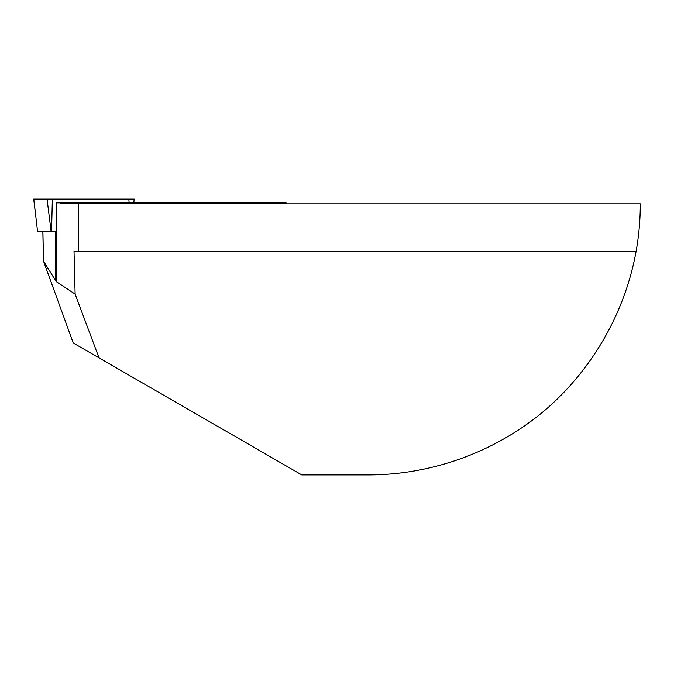 <?xml version="1.0" encoding="UTF-8"?>
<svg xmlns="http://www.w3.org/2000/svg" width="674" height="674" viewBox="0 0 674 674"><rect width="100%" height="100%" fill="white"/><g stroke="black" fill="none" stroke-linecap="round" stroke-linejoin="round"><path stroke-width="1.01" d="M78.26 251.259L636.121 251.259C624.857 313.376 591.57 370.902 543.32 411.62C494.792 451.993 432.329 474.707 369.2 474.926L301.784 474.926L99.019 357.86L75.126 294.1L74.022 251.259L78.26 251.259L78.26 203.818L60.315 203.818L60.315 202.866L56.169 202.866L56.169 281.572L75.126 294.1M42.892 231.334L43.532 261.108L56.169 281.572M99.019 357.86L73.239 342.973L43.481 261.082M60.315 202.866L286.071 202.866L286.071 203.818M636.121 251.259A271.108 271.108 0 0 0 640.3 205.738L640.3 203.818L78.26 203.818M42.976 235.234A27.811 3.387 88.8 0 1 42.841 231.334L43.49 261.259M51.106 231.334L37.542 231.334L33.784 199.074L47.062 199.074L51.106 231.334L51.553 231.334L52.361 199.074L128.844 199.074L129.113 202.866M51.553 231.334L56.169 231.334M33.784 199.074L39.084 199.074M52.361 199.074L47.062 199.074M133.764 202.866L134.219 199.074L128.835 199.074M55.445 231.334L55.445 280.645M35.722 215.983L33.7 199.074"/></g></svg>
